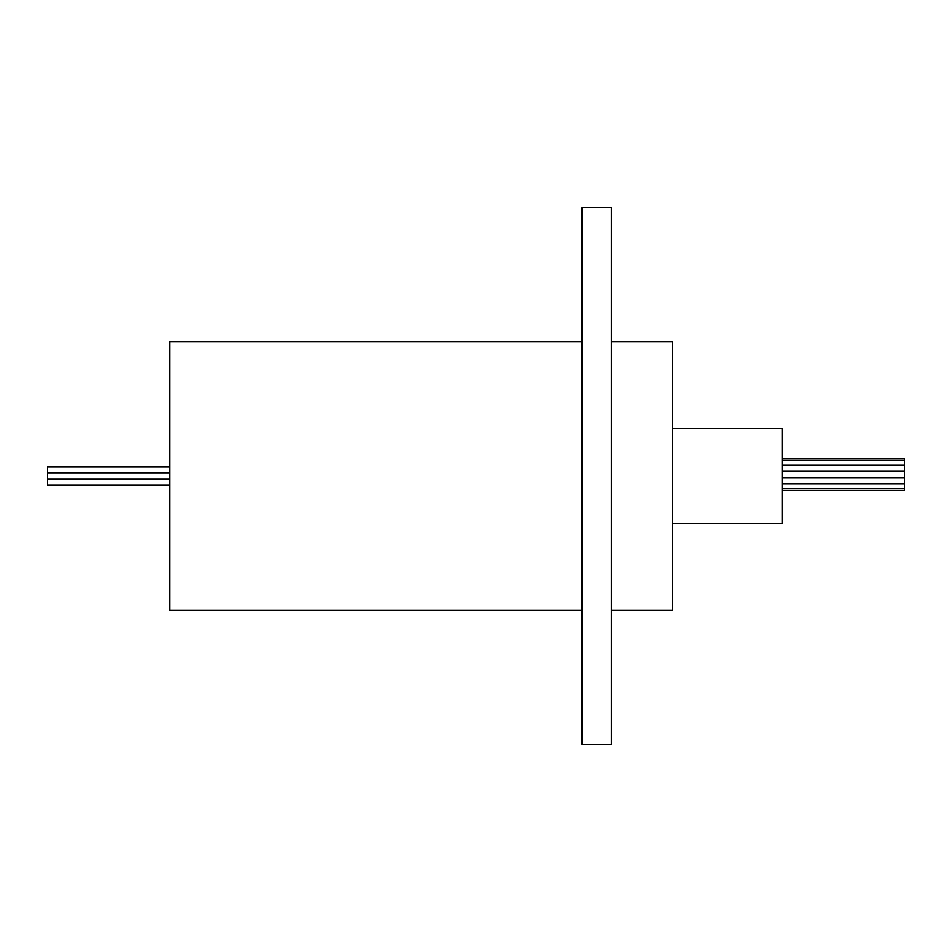 <?xml version="1.0" encoding="UTF-8"?>
<svg xmlns="http://www.w3.org/2000/svg" width="952" height="952" viewBox="0 0 952 952"><rect width="100%" height="100%" fill="white"/><g stroke="black" fill="none" stroke-linecap="round" stroke-linejoin="round"><path stroke-width="1.43" d="M169.646 472.918L47.6 472.918L47.6 466.813L169.646 466.813M169.646 479.046L47.6 479.046L47.6 472.954L169.646 472.954M169.646 485.187L47.6 485.187L47.6 479.082L169.646 479.082M782.354 477.785L904.4 477.785L904.4 490.339L782.354 490.339M782.354 471.395L904.4 471.395L904.4 477.666L782.354 477.666M782.354 458.721L904.4 458.721L904.4 471.276L782.354 471.276M672.505 428.4L782.354 428.4L782.354 523.6L672.505 523.6M611.481 341.744L672.505 341.744L672.505 610.256L611.481 610.256M582.184 341.744L169.646 341.744L169.646 610.256L582.184 610.256M611.481 476L611.481 744.512L582.184 744.512L582.184 207.488L611.481 207.488L611.481 476M904.4 483.89L782.354 483.89M904.4 488.59L782.354 488.59M904.4 471.133L782.354 471.133M904.4 477.499L782.354 477.499M904.4 465.028L782.354 465.028M904.4 460.387L782.354 460.387"/></g></svg>
